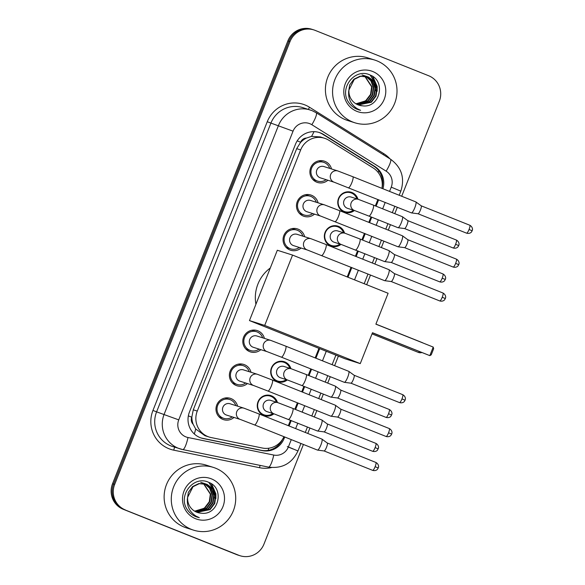 <?xml version="1.0" encoding="UTF-8"?>
<svg xmlns="http://www.w3.org/2000/svg" width="585" height="585" viewBox="0 0 585 585"><rect width="100%" height="100%" fill="white"/><g stroke="black" fill="none" stroke-linecap="round" stroke-linejoin="round"><path stroke-width="0.88" d="M273.882 413.822A10.53 10.289 -72.4 0 1 257.875 402.144A10.53 10.289 -72.4 0 1 277.465 402.531M287.301 379.936A10.53 10.289 -72.4 0 1 271.294 368.257A10.53 10.289 -72.4 0 1 290.884 368.645M340.967 244.391A10.53 10.289 -72.4 0 1 324.96 232.713A10.53 10.289 -72.4 0 1 344.55 233.101M354.386 210.505A10.53 10.289 -72.4 0 1 338.379 198.827A10.53 10.289 -72.4 0 1 357.961 199.214M225.634 397.91A11.195 10.947 -72.4 0 1 226.102 398.37M220.136 417.185A11.195 10.947 -72.4 0 1 219.492 417.295M234 417.441A11.195 10.947 -72.4 0 1 216.633 405.303A11.195 10.947 -72.4 0 1 237.583 406.158M239.053 364.024A11.195 10.947 -72.4 0 1 239.521 364.484M233.554 383.299A11.195 10.947 -72.4 0 1 232.903 383.409M247.418 383.555A11.195 10.947 -72.4 0 1 230.044 371.416A11.195 10.947 -72.4 0 1 251.002 372.272M252.471 330.137A11.195 10.947 -72.4 0 1 252.939 330.598M246.972 349.413A11.195 10.947 -72.4 0 1 246.322 349.523M260.837 349.669A11.195 10.947 -72.4 0 1 243.462 337.53A11.195 10.947 -72.4 0 1 264.413 338.386M292.719 228.479A11.195 10.947 -72.4 0 1 293.187 228.94M287.22 247.755A11.195 10.947 -72.4 0 1 286.57 247.864M301.085 248.011A11.195 10.947 -72.4 0 1 283.71 235.872A11.195 10.947 -72.4 0 1 304.661 236.728M306.138 194.593A11.195 10.947 -72.4 0 1 306.598 195.054M300.639 213.869A11.195 10.947 -72.4 0 1 299.988 213.978M314.503 214.125A11.195 10.947 -72.4 0 1 297.129 201.986A11.195 10.947 -72.4 0 1 318.079 202.841M319.549 160.707A11.195 10.947 -72.4 0 1 320.017 161.175M314.05 179.983A11.195 10.947 -72.4 0 1 313.406 180.092M327.914 180.238A11.195 10.947 -72.4 0 1 310.547 168.1A11.195 10.947 -72.4 0 1 331.498 168.955M381.917 188.341A19.736 19.29 107.6 0 0 373.208 167.975L328.85 140.254A19.736 19.29 107.6 0 0 325.845 138.725A19.736 19.29 107.6 0 0 324.551 138.265A19.736 19.29 107.6 0 0 300.668 149.921L197.269 411.079A19.736 19.29 107.6 0 0 209.218 437.053A19.736 19.29 107.6 0 0 211.141 437.551L262.329 448.022A19.736 19.29 107.6 0 0 283.952 436.681M193.16 424.293A19.736 19.29 -72.4 0 1 191.873 416.878L191.748 417.2A6.581 6.428 107.6 0 0 193.16 424.293L195.697 428.995L204.918 435.693L209.218 437.053M324.551 138.265L320.287 136.912L311.556 136.385L306.496 138.045A6.581 6.428 107.6 0 0 300.617 142.221L297.195 140.861M300.617 142.221L300.493 142.55A19.736 19.29 -72.4 0 1 306.496 138.045M300.493 142.55L296.683 148.656L193.284 409.814L191.873 416.878M288.325 425.675L290.489 420.227M294.847 409.215L297.385 402.802M301.743 391.789L303.9 386.341M308.258 375.329L310.803 368.916M315.161 357.903L318.942 348.353M347.219 276.924L351.051 267.257M355.409 256.245L357.567 250.797M361.925 239.784L364.47 233.371M368.828 222.358L370.985 216.911M375.343 205.898L377.881 199.485M303.418 444.461L263.974 544.094A19.736 19.29 -72.4 0 1 240.091 555.75A19.736 19.29 -72.4 0 1 238.79 555.282L124.261 509.593A19.736 19.29 -72.4 0 1 113.607 484.08L288.939 41.242A19.736 19.29 -72.4 0 1 312.821 29.586A19.736 19.29 -72.4 0 0 288.939 41.242L113.607 484.08A19.736 19.29 -72.4 0 0 124.261 509.593L237.729 554.946L123.201 509.257A19.736 19.29 -72.4 0 1 112.547 483.744L287.878 40.906A19.736 19.29 -72.4 0 1 311.761 29.25L313.882 29.923A19.736 19.29 -72.4 0 1 315.183 30.391L428.651 75.743A19.736 19.29 -72.4 0 1 439.306 101.256L401.698 196.246M240.091 555.75L239.031 555.414A19.736 19.29 -72.4 0 1 237.729 554.946A19.736 19.29 -72.4 0 0 239.031 555.414L237.971 555.077A19.736 19.29 -72.4 0 1 236.669 554.609L123.201 509.257M382.919 188.743A19.736 19.29 107.6 0 0 374.7 166.403L323.688 134.521A19.736 19.29 107.6 0 0 320.682 133A19.736 19.29 107.6 0 0 319.381 132.539A19.736 19.29 107.6 0 0 295.505 144.188L189.43 412.089A19.736 19.29 107.6 0 0 201.386 438.07A19.736 19.29 107.6 0 0 203.302 438.567L262.175 450.604A19.736 19.29 107.6 0 0 284.135 438.45L284.719 436.988M318.854 132.378A19.736 19.29 -72.4 0 1 319.622 132.663A19.736 19.29 -72.4 0 1 322.627 134.184L373.639 166.067A19.736 19.29 -72.4 0 1 381.976 188.012M125.322 509.93A19.736 19.29 -72.4 0 1 114.667 484.417L289.999 41.579A19.736 19.29 -72.4 0 1 313.882 29.923M397.332 207.258L394.795 213.671M390.436 224.684L388.279 230.132M383.921 241.144L381.376 247.557M377.018 258.57L374.861 264.018M370.502 275.03L366.671 284.705M338.393 356.133L334.613 365.676M330.254 376.689L327.717 383.102M323.351 394.115L321.194 399.562M316.836 410.575L314.299 416.988M309.94 428.001L307.776 433.448M289.078 425.975L291.235 420.527M295.593 409.515L298.131 403.102M302.496 392.089L304.653 386.641M309.012 375.628L311.549 369.215M315.907 358.203L319.688 348.653M347.973 277.224L351.797 267.557M356.163 256.544L358.32 251.097M362.678 240.084L365.215 233.671M369.574 222.658L371.731 217.21M376.096 206.198L378.634 199.785M282.643 439.138A19.736 19.29 -72.4 0 1 261.115 450.267L202.242 438.231A19.736 19.29 -72.4 0 1 200.852 437.894M352.682 122.002A32.899 32.153 -72.4 0 1 334.51 80.591A32.899 32.153 -72.4 0 1 374.729 60.065A32.899 32.153 -72.4 0 1 376.894 60.84A32.899 32.153 -72.4 0 1 395.065 102.258A32.899 32.153 -72.4 0 1 354.846 122.777A32.899 32.153 -72.4 0 1 352.682 122.002M354.846 122.777L347.687 120.51A32.899 32.153 -72.4 0 1 345.523 119.735A32.899 32.153 -72.4 0 1 327.359 78.317A32.899 32.153 -72.4 0 1 367.577 57.798L374.729 60.065M362.473 105.819C380.009 108.459 386.166 80.898 370.298 75.114C355.19 67.355 338.759 88.116 348.484 102.104C350.678 105.432 353.596 107.837 357.238 109.322L360.594 110.309L357.325 108.766C350.437 104.254 347.651 97.973 348.952 89.929A14.866 14.53 -72.4 0 0 362.473 105.819L358.934 105.168M372.682 71.48A21.448 20.965 -72.4 0 1 384.257 99.201A21.448 20.965 -72.4 0 1 356.894 111.362A21.448 20.965 -72.4 0 1 345.318 83.64A21.448 20.965 -72.4 0 1 372.682 71.48M358.108 104.876L370.927 102.112L375.614 95.969L376.681 88.379L373.888 81.388L367.263 76.606M358.312 104.949L371.351 102.251L376.038 96.101L377.106 88.51L374.305 81.52L368.433 77.015L360.557 76.313L354.291 79.348L348.952 89.929M357.303 104.532L369.245 101.578L373.932 95.435L375 87.845L372.228 80.891L366.407 76.386M357.501 104.62L369.669 101.717L374.349 95.567L375.424 87.977L372.623 80.993L366.619 76.438M356.514 104.13L367.563 101.044L372.25 94.902L373.318 87.311L370.824 80.745L365.537 76.211M365.332 76.116L364.726 75.853M356.711 104.24L367.987 101.183L372.667 95.033L373.735 87.443L371.183 80.781L365.757 76.247M365.552 76.16L364.938 75.904M364.645 76.094L371.636 86.777L370.568 94.368L365.881 100.51L361.311 102.96A14.866 14.53 -72.4 0 1 355.782 103.713M364.448 75.984L363.848 75.677M363.651 75.582L363.036 75.319M355.929 103.801L366.298 100.649L370.985 94.499L372.053 86.909L364.872 76.123M364.674 76.013L364.067 75.714M363.87 75.626L363.256 75.37M367.468 76.672L360.133 76.182L353.866 79.216L349.625 85.03L348.572 92.291M366.203 76.299L365.574 76.072M366.415 76.357L365.369 76.006M364.513 75.765L363.892 75.538M364.733 75.823L363.687 75.472M362.832 75.231L362.21 75.004M363.051 75.289L361.998 74.939M375.497 90.719L375.497 85.929L374.853 82.858M374.51 81.798L370.4 75.158M377.179 91.253L377.179 86.463L372.923 76.628M375.431 88.079L374.466 82.222M374.144 81.308L370.137 75.041M377.113 88.613L376.967 86.397L372.55 76.372M358.415 109.746L360.594 110.309M191.39 529.374A32.899 32.153 -72.4 0 1 173.226 487.956A32.899 32.153 -72.4 0 1 213.445 467.43A32.899 32.153 -72.4 0 1 215.609 468.205A32.899 32.153 -72.4 0 1 233.773 509.623A32.899 32.153 -72.4 0 1 193.555 530.149A32.899 32.153 -72.4 0 1 191.39 529.374M193.555 530.149L186.403 527.875A32.899 32.153 -72.4 0 1 184.231 527.1A32.899 32.153 -72.4 0 1 166.067 485.689A32.899 32.153 -72.4 0 1 206.286 465.163L213.445 467.43M201.189 513.184C218.724 515.824 224.874 488.263 209.006 482.479C193.906 474.728 177.474 495.488 187.193 509.469C189.394 512.796 192.311 515.202 195.946 516.687L199.309 517.674L196.041 516.138C189.152 511.619 186.359 505.338 187.661 497.294A14.866 14.53 -72.4 0 0 201.189 513.184L197.65 512.533M211.397 478.852A21.448 20.965 -72.4 0 1 222.973 506.573A21.448 20.965 -72.4 0 1 195.602 518.727A21.448 20.965 -72.4 0 1 184.034 491.005A21.448 20.965 -72.4 0 1 211.397 478.852M196.823 512.241L209.642 509.484L214.329 503.334L215.397 495.744L212.596 488.76L205.971 483.978M197.028 512.321L210.059 509.615L214.746 503.473L215.814 495.883L213.02 488.892L207.141 484.387L199.266 483.685L192.999 486.713L187.661 497.294M196.012 511.897L207.96 508.95L212.64 502.8L213.715 495.21L210.944 488.263L205.116 483.751M196.216 511.985L208.377 509.082L213.064 502.939L214.132 495.349L211.339 488.358L205.335 483.802M195.222 511.502L206.278 508.416L210.958 502.266L212.026 494.676L209.54 488.109L204.245 483.576M204.048 483.481L203.434 483.217M195.419 511.604L206.695 508.548L211.382 502.405L212.45 494.815L209.891 488.146L204.465 483.619M204.26 483.524L203.653 483.268M203.361 483.466L210.344 494.142L209.276 501.733L204.589 507.882L200.026 510.325A14.866 14.53 -72.4 0 1 194.498 511.078M203.163 483.356L202.564 483.042M202.359 482.947L201.752 482.683M194.644 511.166L205.013 508.014L209.701 501.872L210.768 494.281L203.58 483.488M203.383 483.378L202.783 483.086M202.578 482.991L201.964 482.735M206.183 484.044L198.849 483.554L192.582 486.581L188.333 492.402L187.28 499.656M204.911 483.671L204.289 483.444M205.123 483.722L204.077 483.371M203.229 483.137L202.607 482.91M203.441 483.188L202.395 482.837M201.547 482.603L200.926 482.376M201.759 482.654L200.714 482.303M214.205 498.084L214.205 493.301L213.569 490.223M213.225 489.17L209.108 482.523M215.894 498.617L215.887 493.835L211.638 483.992M214.147 495.444L213.181 489.586M212.852 488.672L208.852 482.406M215.828 495.978L215.682 493.762L211.265 483.736M197.123 517.111L199.309 517.674M255.923 304.28A36.19 35.371 -72.4 0 1 270.277 268.018M372.491 332.726L429.821 355.636L433.214 347.073L375.884 324.163L388.111 293.275L292.558 255.082L264.705 325.421L360.265 363.614L372.491 332.726M372.44 332.85L429.821 355.636L431.24 354.81L433.66 348.697L433.214 347.073M360.265 363.614L345.018 358.78L249.466 320.587L277.319 250.248L292.558 255.082M264.705 325.421L249.466 320.587M329.735 168.392A9.872 9.645 107.6 0 0 311.505 168.458A9.872 9.645 107.6 0 0 326.152 179.683M323.966 166.564A5.923 5.784 107.6 0 0 316.726 170.257A5.923 5.784 107.6 0 0 320.39 177.855L334.276 182.257A5.923 5.784 107.6 0 1 330.569 174.813A5.923 5.784 107.6 0 1 337.859 170.966L323.966 166.564M348.463 187.727A5.923 1.25 111.8 0 0 351.717 182.951A5.923 1.25 111.8 0 0 351.856 182.608A5.923 1.25 111.8 0 0 352.857 176.728L415.803 201.891A5.923 1.25 111.8 0 1 415.803 201.891A5.923 1.25 111.8 0 1 415.862 201.92A5.923 1.25 111.8 0 1 414.802 207.763A5.923 1.25 111.8 0 1 411.474 212.903A5.923 1.25 111.8 0 1 411.43 212.889A5.923 1.25 111.8 0 1 411.409 212.889L334.276 182.257M421.156 205.796A4.278 0.899 111.8 0 1 421.171 205.803A4.278 0.899 111.8 0 1 421.207 205.825A4.278 0.899 111.8 0 1 420.44 210.044A4.278 0.899 111.8 0 1 418.041 213.759A4.278 0.899 111.8 0 1 418.004 213.752L466.603 233.174C469.879 234.08 471.598 231.96 471.371 232.07L472.168 230.782L469.053 229.481A4.278 0.899 111.8 0 1 466.603 233.174M316.317 202.278A9.872 9.645 107.6 0 0 298.087 202.344A9.872 9.645 107.6 0 0 312.734 213.569M310.547 200.45A5.923 5.784 107.6 0 0 303.308 204.143A5.923 5.784 107.6 0 0 306.971 211.741L320.858 216.143A5.923 5.784 107.6 0 1 317.15 208.699A5.923 5.784 107.6 0 1 324.441 204.852L310.547 200.45M402.37 235.77A5.923 1.25 111.8 0 1 402.392 235.777A5.923 1.25 111.8 0 1 402.451 235.806A5.923 1.25 111.8 0 1 401.383 241.649A5.923 1.25 111.8 0 1 398.056 246.79A5.923 1.25 111.8 0 1 398.012 246.775A5.923 1.25 111.8 0 1 397.99 246.775L320.858 216.143M407.738 239.682A4.278 0.899 111.8 0 1 407.752 239.689A4.278 0.899 111.8 0 1 407.796 239.711A4.278 0.899 111.8 0 1 407.028 243.93A4.278 0.899 111.8 0 1 404.623 247.645A4.278 0.899 111.8 0 1 404.586 247.638L453.192 267.06C456.461 267.967 458.179 265.846 457.953 265.956L458.75 264.669L455.642 263.367A4.278 0.899 111.8 0 1 453.192 267.06M302.898 236.164A9.872 9.645 107.6 0 0 284.668 236.23A9.872 9.645 107.6 0 0 299.323 247.455M297.136 234.336A5.923 5.784 107.6 0 0 289.897 238.029A5.923 5.784 107.6 0 0 293.553 245.627L307.447 250.029A5.923 5.784 107.6 0 1 303.732 242.585A5.923 5.784 107.6 0 1 311.023 238.738L297.136 234.336M388.952 269.656A5.923 1.25 111.8 0 1 388.974 269.663A5.923 1.25 111.8 0 1 389.032 269.692A5.923 1.25 111.8 0 1 387.965 275.535A5.923 1.25 111.8 0 1 384.645 280.676A5.923 1.25 111.8 0 1 384.594 280.661A5.923 1.25 111.8 0 1 384.579 280.661L307.447 250.029M394.319 273.568A4.278 0.899 111.8 0 1 394.334 273.575A4.278 0.899 111.8 0 1 394.378 273.597A4.278 0.899 111.8 0 1 393.61 277.817A4.278 0.899 111.8 0 1 391.204 281.531A4.278 0.899 111.8 0 1 391.175 281.524L439.774 300.946C443.042 301.853 444.761 299.732 444.541 299.842L445.339 298.555L442.223 297.253A4.278 0.899 111.8 0 1 439.774 300.946M262.65 337.823A9.872 9.645 107.6 0 0 244.42 337.881A9.872 9.645 107.6 0 0 259.067 349.113M256.881 335.995A5.923 5.784 107.6 0 0 249.649 339.688A5.923 5.784 107.6 0 0 253.305 347.285L267.191 351.687A5.923 5.784 107.6 0 1 263.484 344.243A5.923 5.784 107.6 0 1 270.775 340.397L256.881 335.995M270.775 340.397L285.78 346.159A5.923 1.25 111.8 0 1 284.771 352.038A5.923 1.25 111.8 0 1 284.632 352.382A5.923 1.25 111.8 0 1 281.385 357.157L344.331 382.319A5.923 1.25 111.8 0 1 344.331 382.319A5.923 1.25 111.8 0 0 344.397 382.334A5.923 1.25 111.8 0 0 347.717 377.193A5.923 1.25 111.8 0 0 348.784 371.351A5.923 1.25 111.8 0 0 348.726 371.321A5.923 1.25 111.8 0 0 348.704 371.314M354.071 375.226A4.278 0.899 111.8 0 1 354.086 375.234A4.278 0.899 111.8 0 1 354.13 375.256A4.278 0.899 111.8 0 1 353.362 379.475A4.278 0.899 111.8 0 1 350.956 383.19A4.278 0.899 111.8 0 1 350.927 383.182L399.526 402.604C402.794 403.511 404.513 401.39 404.286 401.5L405.091 400.213L401.975 398.911A4.278 0.899 111.8 0 1 399.526 402.604M249.232 371.709A9.872 9.645 107.6 0 0 231.002 371.767A9.872 9.645 107.6 0 0 245.656 382.999M243.47 369.881A5.923 5.784 107.6 0 0 236.23 373.574A5.923 5.784 107.6 0 0 239.887 381.171L253.78 385.573A5.923 5.784 107.6 0 1 250.066 378.129A5.923 5.784 107.6 0 1 257.356 374.283L243.47 369.881M257.356 374.283L272.361 380.045A5.923 1.25 111.8 0 1 271.352 385.924A5.923 1.25 111.8 0 1 271.213 386.268A5.923 1.25 111.8 0 1 267.967 391.043L330.913 416.206A5.923 1.25 111.8 0 1 330.913 416.206A5.923 1.25 111.8 0 0 330.978 416.22A5.923 1.25 111.8 0 0 334.306 411.079A5.923 1.25 111.8 0 0 335.366 405.237A5.923 1.25 111.8 0 0 335.307 405.208A5.923 1.25 111.8 0 0 335.285 405.2M340.653 409.112A4.278 0.899 111.8 0 1 340.667 409.12A4.278 0.899 111.8 0 1 340.711 409.142A4.278 0.899 111.8 0 1 339.943 413.361A4.278 0.899 111.8 0 1 337.545 417.076A4.278 0.899 111.8 0 1 337.508 417.068L386.107 436.49C389.376 437.397 391.094 435.277 390.875 435.386L391.672 434.099L388.557 432.798A4.278 0.899 111.8 0 1 386.107 436.49M235.814 405.595A9.872 9.645 107.6 0 0 217.591 405.654A9.872 9.645 107.6 0 0 232.238 416.886M230.051 403.767A5.923 5.784 107.6 0 0 222.812 407.46A5.923 5.784 107.6 0 0 226.475 415.058L240.362 419.46A5.923 5.784 107.6 0 1 236.647 412.016A5.923 5.784 107.6 0 1 243.938 408.169L230.051 403.767M243.938 408.169L258.943 413.931A5.923 1.25 111.8 0 1 257.941 419.811A5.923 1.25 111.8 0 1 257.802 420.154A5.923 1.25 111.8 0 1 254.548 424.929L317.494 450.092A5.923 1.25 111.8 0 1 317.494 450.092A5.923 1.25 111.8 0 0 317.56 450.106A5.923 1.25 111.8 0 0 320.887 444.966A5.923 1.25 111.8 0 0 321.947 439.123A5.923 1.25 111.8 0 0 321.889 439.094A5.923 1.25 111.8 0 0 321.874 439.086M327.242 442.999A4.278 0.899 111.8 0 1 327.249 443.006A4.278 0.899 111.8 0 1 327.293 443.028A4.278 0.899 111.8 0 1 326.525 447.247A4.278 0.899 111.8 0 1 324.127 450.962A4.278 0.899 111.8 0 1 324.09 450.955L372.689 470.377C375.965 471.283 377.683 469.163 377.457 469.272L378.254 467.985L375.139 466.684A4.278 0.899 111.8 0 1 372.689 470.377M356.945 198.893A9.872 9.645 107.6 0 0 338.715 198.958A9.872 9.645 107.6 0 0 353.369 210.183M351.183 197.065A5.923 5.784 107.6 0 0 343.943 200.757A5.923 5.784 107.6 0 0 347.6 208.355L354.759 210.622A5.923 5.784 107.6 0 1 351.044 203.178A5.923 5.784 107.6 0 1 358.334 199.339L351.183 197.065M358.334 199.339L373.34 205.094A5.923 1.25 111.8 0 1 372.338 210.973A5.923 1.25 111.8 0 1 372.199 211.317A5.923 1.25 111.8 0 1 368.945 216.092L397.968 227.697A5.923 1.25 111.8 0 1 397.968 227.697A5.923 1.25 111.8 0 0 398.034 227.711A5.923 1.25 111.8 0 0 401.361 222.571A5.923 1.25 111.8 0 0 402.422 216.728A5.923 1.25 111.8 0 0 402.363 216.699A5.923 1.25 111.8 0 0 402.348 216.691M407.716 220.603A4.278 0.899 111.8 0 1 407.723 220.611A4.278 0.899 111.8 0 1 407.767 220.633A4.278 0.899 111.8 0 1 406.999 224.859A4.278 0.899 111.8 0 1 404.601 228.567A4.278 0.899 111.8 0 1 404.564 228.559L453.163 247.981C456.439 248.888 458.157 246.768 457.931 246.877L458.728 245.59L455.613 244.289A4.278 0.899 111.8 0 1 453.163 247.981M343.527 232.779A9.872 9.645 107.6 0 0 325.304 232.845A9.872 9.645 107.6 0 0 339.951 244.069M337.764 230.951A5.923 5.784 107.6 0 0 330.525 234.643A5.923 5.784 107.6 0 0 334.181 242.241L341.34 244.508A5.923 5.784 107.6 0 1 337.633 237.064A5.923 5.784 107.6 0 1 344.923 233.225L337.764 230.951M388.93 250.577A5.923 1.25 111.8 0 1 388.952 250.585A5.923 1.25 111.8 0 1 389.01 250.614A5.923 1.25 111.8 0 1 387.943 256.457A5.923 1.25 111.8 0 1 384.616 261.597A5.923 1.25 111.8 0 1 384.572 261.59A5.923 1.25 111.8 0 1 384.55 261.583L341.34 244.508M394.297 254.49A4.278 0.899 111.8 0 1 394.312 254.497A4.278 0.899 111.8 0 1 394.356 254.519A4.278 0.899 111.8 0 1 393.581 258.745A4.278 0.899 111.8 0 1 391.182 262.453A4.278 0.899 111.8 0 1 391.146 262.446L439.752 281.868C443.02 282.774 444.739 280.654 444.512 280.763L445.309 279.476L442.194 278.175A4.278 0.899 111.8 0 1 439.752 281.868M289.86 368.323A9.872 9.645 107.6 0 0 271.637 368.389A9.872 9.645 107.6 0 0 286.284 379.614M284.098 366.495A5.923 5.784 107.6 0 0 276.859 370.188A5.923 5.784 107.6 0 0 280.522 377.786L287.674 380.053A5.923 5.784 107.6 0 1 283.966 372.608A5.923 5.784 107.6 0 1 291.257 368.769L284.098 366.495M330.905 397.135A5.923 1.25 111.8 0 1 330.883 397.127A5.923 1.25 111.8 0 0 330.949 397.142A5.923 1.25 111.8 0 0 334.276 392.001A5.923 1.25 111.8 0 0 335.344 386.159A5.923 1.25 111.8 0 0 335.285 386.129A5.923 1.25 111.8 0 1 335.285 386.129L306.255 374.524A5.923 1.25 111.8 0 1 305.253 380.404A5.923 1.25 111.8 0 1 305.114 380.747A5.923 1.25 111.8 0 1 301.86 385.522L330.883 397.127M340.631 390.034A4.278 0.899 111.8 0 1 340.645 390.041A4.278 0.899 111.8 0 1 340.689 390.063A4.278 0.899 111.8 0 1 339.922 394.283A4.278 0.899 111.8 0 1 337.516 397.997A4.278 0.899 111.8 0 1 337.479 397.99M276.449 402.209A9.872 9.645 107.6 0 0 258.219 402.275A9.872 9.645 107.6 0 0 272.866 413.5M270.68 400.381A5.923 5.784 107.6 0 0 263.44 404.074A5.923 5.784 107.6 0 0 267.104 411.672L274.263 413.939A5.923 5.784 107.6 0 1 270.548 406.495A5.923 5.784 107.6 0 1 277.838 402.648L270.68 400.381M321.845 420.008A5.923 1.25 111.8 0 1 321.867 420.015A5.923 1.25 111.8 0 1 321.925 420.045A5.923 1.25 111.8 0 1 320.858 425.887A5.923 1.25 111.8 0 1 317.538 431.028A5.923 1.25 111.8 0 1 317.487 431.021A5.923 1.25 111.8 0 1 317.472 431.013L274.263 413.939M327.212 423.92A4.278 0.899 111.8 0 1 327.227 423.928A4.278 0.899 111.8 0 1 327.271 423.949A4.278 0.899 111.8 0 1 326.503 428.169A4.278 0.899 111.8 0 1 324.097 431.884A4.278 0.899 111.8 0 1 324.068 431.876M194.322 433.982A19.736 4.146 -78.4 0 0 195.697 428.995M378.107 172.378A19.736 4.044 -58 0 0 378.831 170.857M311.556 136.385A19.736 4.044 -58 0 0 314.035 131.654M268.157 450.37A19.736 4.146 -78.4 0 0 268.844 448.205M191.748 417.2L188.348 415.855M296.683 148.656L300.668 149.921M193.284 409.814L197.269 411.079M112.547 483.744L114.667 484.417M287.878 40.906L289.999 41.579M236.669 554.609L238.79 555.282M389.559 191.397L391.241 187.149A13.155 12.863 107.6 0 0 386.144 171.156L311.842 124.715A13.155 12.863 107.6 0 0 293.048 131.164L178.747 419.869A13.155 12.863 107.6 0 0 187.99 437.514L273.743 455.05A13.155 12.863 107.6 0 0 288.383 446.947L291.286 439.613M178.747 419.869L156.597 411.855A26.318 25.725 107.6 0 0 170.798 445.872A26.318 25.725 107.6 0 0 172.531 446.494L182.703 449.565A13.155 2.764 -78.4 0 1 182.644 449.551A26.318 25.725 -72.4 0 1 180.085 448.885A26.318 25.725 -72.4 0 1 178.352 448.264A26.318 25.725 -72.4 0 1 164.151 414.253L278.453 125.548A26.318 25.725 -72.4 0 1 310.299 110.009A26.318 25.725 -72.4 0 1 312.032 110.631M271.601 467.547A29.608 28.936 -72.4 0 1 259.506 467.7L173.752 450.165A29.608 28.936 -72.4 0 1 152.948 410.451L267.25 121.746L293.048 131.164M268.398 467.086A13.155 2.764 -78.4 0 0 268.457 467.101L182.703 449.565A13.155 2.764 -78.4 0 0 187.99 437.514M267.25 121.746A29.608 28.936 -72.4 0 1 305.026 104.964A29.608 28.936 -72.4 0 1 309.523 107.252L383.833 153.687A29.608 28.936 -72.4 0 1 389.954 158.835M311.842 124.715A13.155 2.698 -58 0 0 316.163 112.722L312.068 110.645L302.745 107.611A26.318 25.725 107.6 0 0 270.899 123.15L156.597 411.855L152.948 410.451M295.644 428.6L297.802 423.152M302.167 412.14L304.705 405.727M309.063 394.714L311.22 389.266M315.578 378.254L318.123 371.841M322.481 360.828L326.262 351.278M354.539 279.849L358.371 270.182M362.729 259.17L364.886 253.722M369.245 242.709L371.782 236.296M376.148 225.283L378.305 219.836M382.663 208.823L385.201 202.41M259.506 467.7A3.291 0.695 101.6 0 1 260.208 465.419M173.752 450.165A3.291 0.695 101.6 0 1 174.871 447.233M383.285 154.667A3.291 0.673 122 0 1 383.833 153.687M308.463 109.432A3.291 0.673 122 0 1 309.523 107.252M288.383 446.947L297.962 450.955C291.966 463.481 282.131 468.863 268.457 467.101A13.155 2.764 -78.4 0 0 273.743 455.05M391.241 187.149L400.827 191.156C405.025 177.95 401.573 167.288 390.466 159.157L316.163 112.722M386.144 171.156A13.155 2.698 -58 0 0 390.466 159.157M287.323 446.611L293.07 449.017M322.627 134.184L323.688 134.521M373.639 166.067L374.7 166.403M283.213 438.158L284.135 438.45M261.115 450.267L262.175 450.604M202.242 438.231L203.302 438.567M422.414 342.759A5.265 1.111 -68.2 0 0 422.268 342.62A5.265 1.111 -68.2 0 0 422.253 342.62A5.265 5.265 0 0 1 423.057 343.015M372.031 333.881L418.363 352.397A5.265 1.111 -68.2 0 0 418.377 352.404A5.265 1.111 -68.2 0 0 419.408 351.622M472.168 230.782L472.424 229.839C472.504 230.219 473.104 227.068 469.777 225.232A4.278 0.899 111.8 0 1 469.053 229.481M458.75 264.669L459.006 263.725C459.086 264.106 459.686 260.954 456.366 259.118A4.278 0.899 111.8 0 1 455.642 263.367M324.441 204.852L339.446 210.615A5.923 1.25 111.8 0 1 338.437 216.494A5.923 1.25 111.8 0 1 338.298 216.838A5.923 1.25 111.8 0 1 335.044 221.613M445.339 298.555L445.587 297.611C445.668 297.992 446.267 294.84 442.947 293.005A4.278 0.899 111.8 0 1 442.223 297.253M311.023 238.738L326.028 244.501A5.923 1.25 111.8 0 1 325.019 250.38A5.923 1.25 111.8 0 1 324.88 250.724A5.923 1.25 111.8 0 1 321.633 255.499M405.091 400.213L405.339 399.27C405.42 399.643 406.019 396.498 402.699 394.663A4.278 0.899 111.8 0 1 401.975 398.911M391.672 434.099L391.921 433.156C392.001 433.529 392.601 430.384 389.281 428.549A4.278 0.899 111.8 0 1 388.557 432.798M378.254 467.985L378.51 467.042C378.59 467.415 379.19 464.271 375.862 462.435A4.278 0.899 111.8 0 1 375.139 466.684M458.728 245.59L458.984 244.647C459.064 245.027 459.664 241.876 456.337 240.04A4.278 0.899 111.8 0 1 455.613 244.289M445.309 279.476L445.565 278.533C445.646 278.913 446.245 275.762 442.925 273.926A4.278 0.899 111.8 0 1 442.194 278.175M344.923 233.225L359.921 238.98A5.923 1.25 111.8 0 1 358.919 244.859A5.923 1.25 111.8 0 1 358.78 245.203A5.923 1.25 111.8 0 1 355.526 249.978M386.085 417.412C389.354 418.319 391.072 416.198 390.846 416.308L391.899 414.078C391.979 414.458 392.579 411.306 389.259 409.471A4.278 0.899 111.8 0 1 388.535 413.719A4.278 0.899 111.8 0 1 386.085 417.412L337.494 397.99L330.949 397.142M391.643 415.021L388.535 413.719M372.667 451.298C375.936 452.205 377.654 450.084 377.435 450.194L378.48 447.964C378.561 448.344 379.16 445.192 375.841 443.357A4.278 0.899 111.8 0 1 375.117 447.605A4.278 0.899 111.8 0 1 372.667 451.298L324.075 431.876L317.538 431.028M378.232 448.907L375.117 447.605M277.838 402.648L292.844 408.41A5.923 1.25 111.8 0 1 291.835 414.29A5.923 1.25 111.8 0 1 291.696 414.633A5.923 1.25 111.8 0 1 288.449 419.408M297.962 450.955L300.931 443.467M305.29 432.454L307.447 427.006M311.805 415.993L314.342 409.58M318.708 398.568L320.865 393.12M325.223 382.107L327.761 375.694M332.119 364.682L335.9 355.139M364.184 283.71L368.009 274.036M372.374 263.023L374.532 257.575M378.89 246.563L381.427 240.15M385.786 229.137L387.943 223.689M392.308 212.677L394.846 206.264M399.204 195.251L400.827 191.156M375.906 324.09L422.268 342.62M418.363 352.397A5.265 5.265 0 0 0 421.77 352.565M323.571 162.294L318.905 160.816M317.604 181.109L312.938 179.632M352.857 176.728L337.859 170.966M469.777 225.232L421.193 205.81L415.862 201.92M418.041 213.759L411.474 212.903M310.152 196.18L305.487 194.703M304.185 214.995L299.52 213.518M339.446 210.615L402.392 235.777M456.366 259.118L407.774 239.696L402.451 235.806M404.623 247.645L398.056 246.79M296.734 230.066L292.069 228.589M290.774 248.881L286.102 247.404M326.028 244.501L388.974 269.663M442.947 293.005L394.356 273.583L389.032 269.692M391.204 281.531L384.645 280.676M256.486 331.724L251.821 330.247M281.385 357.157L267.191 351.687M250.519 350.539L245.854 349.062M285.78 346.159L348.726 371.321M354.13 375.256L348.784 371.351M350.956 383.19L344.397 382.334M402.699 394.663L354.108 375.241M243.067 365.61L238.402 364.133M267.967 391.043L253.78 385.573M237.108 384.425L232.442 382.948M272.361 380.045L335.307 405.208M340.711 409.142L335.366 405.237M337.545 417.076L330.978 416.22M389.281 428.549L340.689 409.127M229.656 399.497L224.991 398.019M254.548 424.929L240.362 419.46M223.689 418.312L219.024 416.834M258.943 413.931L321.889 439.094M327.293 443.028L321.947 439.123M324.127 450.962L317.56 450.106M375.862 462.435L327.278 443.013M350.781 192.801L347.636 191.8M344.814 211.616L341.669 210.615M368.945 216.092L354.759 210.622M373.34 205.094L402.363 216.699M407.767 220.633L402.422 216.728M404.601 228.567L398.034 227.711M456.337 240.04L407.752 220.618M337.37 226.688L334.218 225.686M331.402 245.503L328.251 244.501M359.921 238.98L388.952 250.585M394.356 254.519L389.01 250.614M391.182 262.453L384.616 261.597M442.925 273.926L394.334 254.504M283.703 362.232L280.551 361.23M306.255 374.524L291.257 368.769M277.736 381.047L274.584 380.045M301.86 385.522L287.674 380.053M340.689 390.063L335.344 386.159M389.259 409.471L340.667 390.049M270.285 396.118L267.133 395.116M264.318 414.933L261.173 413.931M292.844 408.41L321.867 420.015M327.271 423.949L321.925 420.045M375.841 443.357L327.249 423.935"/></g></svg>
